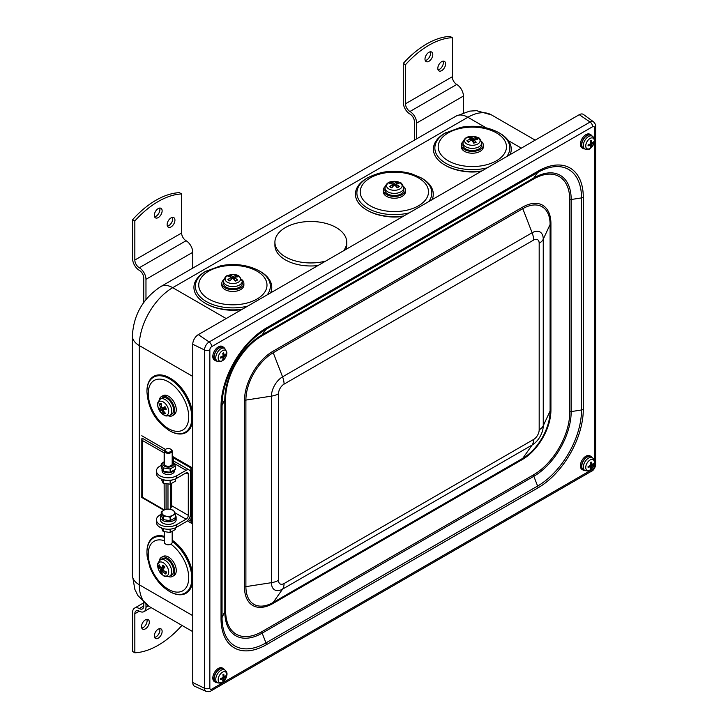 <?xml version="1.0" encoding="UTF-8"?>
<svg xmlns="http://www.w3.org/2000/svg" width="728" height="728" viewBox="0 0 728 728"><rect width="100%" height="100%" fill="white"/><g stroke="black" fill="none" stroke-linecap="round" stroke-linejoin="round"><path stroke-width="1.09" d="M235.153 277.195L235.881 275.53A15.743 8.963 111.1 0 0 233.415 276.44L232.532 276.403A15.743 7.608 -105.6 0 0 230.458 275.321L231.067 277.168M230.458 275.321A5.56 3.212 0 0 0 228.192 276.476A15.743 9.064 51.1 0 1 231.04 277.159L230.985 277.668A15.743 11.63 128.1 0 0 227.837 279.607L228.519 279.625L227.837 279.607A5.56 3.212 0 0 0 229.83 280.917A15.743 7.38 -60.3 0 1 232.296 278.533L233.178 278.569A15.743 6.024 65.9 0 1 235.253 281.117A5.56 3.212 0 0 0 237.519 279.971A15.743 10.647 -120.3 0 0 234.671 277.814L234.725 277.304A15.743 10.046 -43.6 0 1 237.874 276.84A5.56 3.212 0 0 0 235.881 275.53M236.891 279.943L237.519 279.971L236.891 279.943A4.777 2.757 180 0 1 235.099 280.908M238.693 276.112A7.762 4.486 180 0 1 234.371 283.465A7.762 4.486 180 0 1 225.498 277.623A7.762 4.486 180 0 1 238.693 276.112M234.516 280.134L234.725 277.304M231.04 277.159L231.085 279.607M242.215 281.081L242.306 283.174A9.455 5.46 180 0 1 239.084 287.414A9.455 5.46 180 0 1 228.847 288.252A9.455 5.46 180 0 1 223.405 283.174L223.496 281.081A9.364 5.405 0 0 0 228.883 286.104A9.364 5.405 0 0 0 239.03 285.276A9.364 5.405 0 0 0 242.215 281.081L239.257 276.303C236.955 274.292 233.087 274.074 227.637 275.648C226.162 275.521 224.779 277.332 223.496 281.081M241.669 309.609A34.653 20.011 180 0 1 220.793 309.009M396.269 183.92L396.897 182.118A15.743 7.908 106.7 0 0 394.74 183.165L393.848 183.183A15.743 8.681 -109.9 0 0 391.464 182.237L392.164 183.938M391.464 182.237A5.56 3.212 0 0 0 389.416 183.511A15.743 9.846 45.3 0 1 392.501 184.029L392.538 184.539A15.743 10.874 121.9 0 0 389.616 186.65L390.254 186.632L389.616 186.65A5.56 3.212 0 0 0 391.828 187.833A15.743 6.325 -64.7 0 1 393.994 185.312L394.876 185.294A15.743 7.098 61.5 0 1 397.261 187.715A5.56 3.212 0 0 0 399.308 186.441A15.743 11.43 -126.3 0 0 396.223 184.457L396.187 183.947A15.743 9.291 -49.5 0 1 399.108 183.301A5.56 3.212 0 0 0 396.897 182.118M398.644 186.45L399.308 186.441L398.644 186.45A4.777 2.757 180 0 1 397.069 187.496M400.054 188.871A7.762 4.486 180 0 1 386.941 187.142A7.762 4.486 180 0 1 396.096 181.445A7.762 4.486 180 0 1 400.054 188.871M396.114 186.468L396.187 183.947M392.501 184.029L392.674 186.768M403.721 187.833L403.812 189.926A9.455 5.46 180 0 1 398.243 195.04A9.455 5.46 180 0 1 387.933 194.067A9.455 5.46 180 0 1 384.912 189.926L385.003 187.833A9.364 5.405 0 0 0 387.997 191.928A9.364 5.405 0 0 0 401.228 191.646A9.364 5.405 0 0 0 403.721 187.833C402.438 184.084 401.055 182.273 399.581 182.41C391.063 180.153 386.204 181.964 385.003 187.833M403.175 216.362A34.653 20.011 180 0 1 382.3 215.761M475.448 139.212L476.367 137.756A15.743 11.038 123.1 0 0 473.3 138.284L472.454 138.129A15.743 4.887 -96.8 0 0 471.18 136.819L471.589 140.222M471.18 136.819A5.56 3.212 -0 0 0 468.504 137.628A15.743 6.88 62.5 0 1 470.697 138.666L470.434 139.157A15.743 12.922 146.1 0 0 466.894 140.631L468.15 141.532M466.894 140.631A5.56 3.212 -0 0 0 468.295 142.169A15.743 9.455 -48.3 0 1 471.362 140.167L472.208 140.322A15.743 3.303 74.9 0 1 473.482 143.097A5.56 3.212 -0 0 0 476.158 142.288L475.666 142.188L476.158 142.288A15.743 8.463 -108.9 0 0 473.964 139.785L474.228 139.303A15.743 11.339 -27.4 0 1 477.768 139.294A5.56 3.212 -0 0 0 476.367 137.756M475.948 144.772A7.762 4.486 180 0 1 464.573 140.631A7.762 4.486 180 0 1 476.476 137.01A7.762 4.486 180 0 1 475.948 144.772M473.719 142.779L474.228 139.303M470.697 138.666L470.488 140.668M481.69 142.815L481.781 144.918A9.455 5.46 180 0 1 474.711 150.332A9.455 5.46 180 0 1 463.964 147.593A9.455 5.46 180 0 1 462.881 144.918L462.972 142.815A9.364 5.405 -0 0 0 464.045 145.473A9.364 5.405 -0 0 0 476.685 147.738A9.364 5.405 -0 0 0 481.69 142.815C480.407 139.075 479.024 137.264 477.55 137.392C469.032 135.144 464.173 136.955 462.972 142.815M481.144 171.344A34.653 20.011 180 0 1 460.269 170.752M343.516 250.805A35.918 20.739 0 0 0 346.737 242.215A35.918 20.739 0 0 0 310.829 221.485A35.918 20.739 0 0 0 274.911 242.215A35.918 20.739 0 0 0 285.431 256.875A35.918 20.739 0 0 0 325.689 261.088M317.945 265.565A35.918 20.739 180 0 1 285.431 259.905A35.918 20.739 180 0 1 274.911 245.236L274.911 242.215M346.737 242.215L346.737 245.236A35.918 20.739 180 0 1 346.028 249.349M590.599 467.412L591.191 468.213A12.594 7.926 -124.2 0 0 591.6 466.284L591.955 465.656A12.594 7.926 4.2 0 0 593.42 464.337L592.437 464.227M593.42 464.337A3.813 2.202 120 0 0 593.42 463.354A12.594 6.561 176.2 0 1 591.955 464.573L591.6 464.364A12.594 7.826 -124.8 0 0 591.191 462.062L591.191 462.062A3.813 2.202 120 0 0 590.335 462.553A12.594 6.661 64.5 0 1 590.654 464.91L590.299 465.529A12.594 6.661 175.5 0 1 588.097 466.43A3.813 2.202 120 0 0 588.097 467.412A12.594 7.826 4.8 0 0 590.299 466.621L590.654 466.821A12.594 6.561 63.8 0 1 590.335 468.705A3.813 2.202 120 0 0 591.191 468.213M588.242 466.311L588.233 467.221A3.494 2.02 -60 0 1 588.215 466.393M585.74 467.476A6.115 3.531 -60 0 1 592.219 459.414A6.115 3.531 -60 0 1 592.219 468.049A6.115 3.531 -60 0 1 585.74 467.476M589.343 465.965L590.654 466.821M591.955 464.573L590.554 463.863M584.957 470.579L583.41 469.778A7.48 4.322 -60 0 1 582.145 463.818A7.48 4.322 -60 0 1 587.059 457.139A7.48 4.322 -60 0 1 590.89 456.82L592.355 457.757A7.407 4.277 120 0 0 588.561 458.067A7.407 4.277 120 0 0 583.328 467.139A7.407 4.277 120 0 0 584.957 470.579C588.124 471.162 589.926 470.934 590.353 469.879C595.231 464.309 595.895 460.269 592.355 457.757M590.599 145.873L591.191 146.674A12.594 7.926 -124.2 0 0 591.6 144.745L591.955 144.117A12.594 7.926 4.2 0 0 593.42 142.797L592.437 142.688M593.42 142.797A3.813 2.202 120 0 0 593.42 141.814A12.594 6.561 176.2 0 1 591.955 143.034L591.6 142.825A12.594 7.826 -124.8 0 0 591.191 140.522L591.191 140.522A3.813 2.202 120 0 0 590.335 141.014A12.594 6.661 64.5 0 1 590.654 143.371L590.299 143.989A12.594 6.661 175.5 0 1 588.097 144.89A3.813 2.202 120 0 0 588.097 145.873A12.594 7.826 4.8 0 0 590.299 145.072L590.654 145.282A12.594 6.561 63.8 0 1 590.335 147.165A3.813 2.202 120 0 0 591.191 146.674M588.242 144.772L588.233 145.682A3.494 2.02 -60 0 1 588.215 144.854M585.74 145.937A6.115 3.531 -60 0 1 592.219 137.874A6.115 3.531 -60 0 1 592.219 146.51A6.115 3.531 -60 0 1 585.74 145.937M589.343 144.426L590.654 145.282M591.955 143.034L590.554 142.324M584.957 149.04L583.41 148.239A7.48 4.322 -60 0 1 582.145 142.269A7.48 4.322 -60 0 1 587.059 135.599A7.48 4.322 -60 0 1 590.89 135.281L592.355 136.218A7.407 4.277 120 0 0 588.561 136.527A7.407 4.277 120 0 0 583.328 145.6A7.407 4.277 120 0 0 584.957 149.04C588.124 149.622 589.926 149.395 590.353 148.339C595.231 142.761 595.895 138.72 592.355 136.218M225.853 355.009A3.813 2.202 120 0 0 225.853 354.026A12.594 6.561 176.2 0 1 224.388 355.246L224.033 355.036A12.594 7.826 -124.8 0 0 223.623 352.734L223.623 352.734A3.813 2.202 120 0 0 222.768 353.226A12.594 6.661 64.5 0 1 223.087 355.583L222.732 356.201A12.594 6.661 175.5 0 1 220.529 357.102A3.813 2.202 120 0 0 220.529 358.085A12.594 7.826 4.8 0 0 222.732 357.293L223.087 357.494A12.594 6.561 63.8 0 1 222.768 359.377A3.813 2.202 120 0 0 223.623 358.886A12.594 7.926 -124.2 0 0 224.033 356.957L224.388 356.329A12.594 7.926 4.2 0 0 225.853 355.009L224.87 354.9M220.657 357.894L220.657 357.894A3.494 2.02 -60 0 1 220.648 357.066M223.032 358.085L223.623 358.886M226.817 353.162A6.115 3.531 -60 0 1 220.329 361.224A6.115 3.531 -60 0 1 220.329 352.579A6.115 3.531 -60 0 1 226.817 353.162M224.388 355.246L222.986 354.536M221.776 356.638L223.087 357.494M217.381 361.252L215.843 360.451A7.48 4.322 -60 0 1 215.752 351.761A7.48 4.322 -60 0 1 223.323 347.493L224.788 348.43A7.407 4.277 120 0 0 217.29 352.652A7.407 4.277 120 0 0 217.381 361.252L220.893 361.498L222.777 360.551C225.17 358.868 226.544 356.274 226.909 352.752L224.788 348.43M222.932 679.752L223.46 680.543A12.594 8.336 -121.2 0 0 223.978 678.551L224.361 677.941A12.594 7.489 7 0 0 225.826 676.749L224.788 676.594M225.826 676.749A3.813 2.202 120 0 0 225.871 675.739A12.594 6.124 179 0 1 224.415 676.831L224.078 676.585A12.594 8.245 -121.9 0 0 223.778 674.219L223.778 674.219A3.813 2.202 120 0 0 222.923 674.656A12.594 7.071 67.5 0 1 223.141 677.067L222.759 677.668A12.594 6.215 178.4 0 1 220.557 678.441A3.813 2.202 120 0 0 220.511 679.452A12.594 7.389 7.6 0 0 222.704 678.787L223.041 679.033A12.594 6.98 66.8 0 1 222.613 680.971A3.813 2.202 120 0 0 223.46 680.543M220.639 679.279L220.639 679.279A3.494 2.02 -60 0 1 220.666 678.414M218.182 679.388A6.115 3.531 -60 0 1 224.87 671.653A6.115 3.531 -60 0 1 224.424 680.534A6.115 3.531 -60 0 1 218.182 679.388M221.685 678.087L223.041 679.033M224.415 676.831L223.096 676.103M217.381 682.791L215.843 681.99A7.48 4.322 -60 0 1 214.633 675.83A7.48 4.322 -60 0 1 219.801 669.178A7.48 4.322 -60 0 1 223.323 669.032L224.788 669.969A7.407 4.277 120 0 0 221.303 670.115A7.407 4.277 120 0 0 215.77 678.987A7.407 4.277 120 0 0 217.381 682.791C220.557 683.383 222.358 683.146 222.777 682.091C227.655 676.521 228.328 672.481 224.788 669.969M217.099 682.646A7.881 4.55 -60 0 1 215.552 682.282A7.881 4.55 -60 0 1 215.552 673.182A7.881 4.55 -60 0 1 223.423 668.641A7.881 4.55 -60 0 1 224.488 669.733A7.881 4.55 -60 0 1 224.524 669.796M215.552 682.282L214.442 681.635A7.881 4.55 -60 0 1 214.442 672.545A7.881 4.55 -60 0 1 222.313 667.995L223.423 668.641M584.666 470.434A7.881 4.55 -60 0 1 583.119 470.07A7.881 4.55 -60 0 1 583.119 460.97A7.881 4.55 -60 0 1 591 456.429A7.881 4.55 -60 0 1 592.091 457.584M583.119 470.07L582.009 469.424A7.881 4.55 -60 0 1 582.009 460.333A7.881 4.55 -60 0 1 589.88 455.783L591 456.429M584.666 148.894A7.881 4.55 -60 0 1 583.119 148.53A7.881 4.55 -60 0 1 584.311 137.701A7.881 4.55 -60 0 1 591 134.88A7.881 4.55 -60 0 1 592.091 136.045M583.119 148.53L582.009 147.884A7.881 4.55 -60 0 1 583.192 137.055A7.881 4.55 -60 0 1 589.88 134.243L591 134.88M217.099 361.106A7.881 4.55 -60 0 1 215.552 360.742A7.881 4.55 -60 0 1 214.669 353.471A7.881 4.55 -60 0 1 220.948 346.874A7.881 4.55 -60 0 1 223.423 347.101A7.881 4.55 -60 0 1 224.524 348.257M215.552 360.742L214.442 360.096A7.881 4.55 -60 0 1 213.559 352.834A7.881 4.55 -60 0 1 219.838 346.228A7.881 4.55 -60 0 1 222.313 346.455L223.423 347.101M594.476 462.344L594.476 466.038A2.612 1.511 -60 0 1 592.628 469.241L211.693 689.17A2.612 1.511 -60 0 1 209.846 688.106A3.94 2.275 180 0 1 204.532 688.233A6.534 3.777 120 0 0 206.088 691.336L194.64 686.267A7.881 4.55 -60 0 1 192.756 682.536L192.756 344.271A7.881 4.55 -60 0 1 198.325 334.625L579.26 114.696A7.881 4.55 -60 0 1 583.437 114.46L593.548 121.84A6.534 3.777 120 0 0 590.08 122.04L209.154 341.969A6.534 3.777 120 0 0 204.532 349.977A3.94 2.275 -0 0 0 209.846 349.84A2.612 1.511 -60 0 1 211.693 346.637L592.628 126.708A2.612 1.511 -60 0 1 594.476 127.773L594.476 140.286M163.764 413.713A5.56 3.212 -120 0 0 165.529 413.331A15.743 12.003 -117.6 0 1 163.099 410.392L163.218 409.746A15.743 5.105 -22.6 0 0 166.239 409.382A5.56 3.212 -120 0 0 165.029 406.652L162.408 407.953A3.549 2.047 60 0 0 162.854 408.836L159.987 410.71A15.743 1.137 -33.2 0 0 161.325 410.146L161.944 410.637A15.743 12.849 95.5 0 0 163.764 413.713L164.346 412.048M161.325 404.586L159.487 404.031A15.743 13.586 63 0 0 160.651 407.707L160.533 408.353A15.743 3.522 165.8 0 1 158.786 407.98A5.56 3.212 -120 0 0 159.987 410.71M158.713 409.227A7.762 4.486 60 0 1 162.817 401.692A7.762 4.486 60 0 1 168.195 413.859A7.762 4.486 60 0 1 158.713 409.227M161.725 407.089L160.533 408.353M161.807 407.462L162.417 407.953L161.807 407.462A15.743 11.266 -91.3 0 1 161.252 403.649A5.56 3.212 -120 0 0 159.487 404.031M163.099 410.392L165.502 408.108M160.306 399.144L162.071 398.025A9.455 5.46 60 0 1 163.145 397.588A9.455 5.46 60 0 1 172.108 404.277A9.455 5.46 60 0 1 171.526 414.387L169.66 415.36A9.364 5.405 -120 0 0 170.243 405.35A9.364 5.405 -120 0 0 161.361 398.716A9.364 5.405 -120 0 0 160.306 399.144C155.392 404.55 158.203 405.505 158.668 409.181L162.89 414.487L165.347 415.697C165.747 416.152 167.185 416.043 169.66 415.36M162.854 408.836L164.392 407.917L165.456 408.763M159.259 400.027A11.029 6.37 60 0 1 161.407 396.587A11.029 6.37 60 0 1 172.427 402.957A11.029 6.37 60 0 1 172.427 415.688A11.029 6.37 60 0 1 171.198 416.134A11.029 6.37 60 0 1 168.386 415.825M161.407 396.587L162.963 395.686A11.029 6.37 60 0 1 173.992 402.056A11.029 6.37 60 0 1 173.992 414.787L172.427 415.688M169.615 430.758A32.396 18.701 -120 0 0 169.852 430.894A32.396 18.701 -120 0 0 192.756 417.672A32.396 18.701 -120 0 0 179.807 386.368A32.396 18.701 -120 0 0 169.852 377.996A32.396 18.701 -120 0 0 146.947 391.218A32.396 18.701 -120 0 0 146.947 391.482M192.756 416.944A31.504 18.191 -120 0 0 180.162 386.504A31.504 18.191 -120 0 0 170.479 378.36L169.852 377.996M160.315 566.921L158.595 566.793A15.743 11.493 6.8 0 0 160.551 569.351L160.815 570.151A15.743 4.141 145.3 0 0 160.169 571.753A5.56 3.212 -120 0 0 162.162 573.773A15.743 6.234 -54.9 0 1 162.126 571.489L162.69 571.516A15.743 13.149 31.7 0 0 165.666 573.983L166.002 572.126M165.666 573.983A5.56 3.212 -120 0 0 166.43 572.108A15.743 9.91 -164.7 0 1 163.19 570.288L162.936 569.487A15.743 2.557 -43 0 1 164.847 567.158A5.56 3.212 -120 0 0 162.854 565.128L162.981 565.583L162.854 565.128A15.743 7.817 133.6 0 0 161.625 568.149L161.052 568.122A15.743 11.566 -142.6 0 1 159.35 564.928A5.56 3.212 -120 0 0 158.595 566.793M160.169 571.753L162.981 569.797M161.288 573.837A7.762 4.486 60 0 1 159.769 562.116A7.762 4.486 60 0 1 168.659 571.143A7.762 4.486 60 0 1 161.288 573.837M162.126 571.489L163.918 570.77M164.301 566.894L161.052 568.122M160.306 559.914L162.071 558.795A9.455 5.46 60 0 1 171.644 564.182A9.455 5.46 60 0 1 171.526 575.156L169.66 576.13A9.364 5.405 -120 0 0 169.779 565.256A9.364 5.405 -120 0 0 160.306 559.914C157.703 562.908 156.829 565.001 157.676 566.211C158.44 569.979 159.669 572.563 161.379 573.964C164.046 575.411 163.299 577.623 169.66 576.13M164 567.221L164.492 567.576M159.259 560.797A11.029 6.37 60 0 1 161.407 557.357A11.029 6.37 60 0 1 171.207 561.87A11.029 6.37 60 0 1 174.156 574.428A11.029 6.37 60 0 1 172.427 576.458A11.029 6.37 60 0 1 168.386 576.594M161.407 557.357L162.963 556.456A11.029 6.37 60 0 1 172.773 560.97A11.029 6.37 60 0 1 175.712 573.537A11.029 6.37 60 0 1 173.992 575.557L172.427 576.458M164.319 536.354A32.396 18.701 -120 0 0 146.947 551.988A32.396 18.701 -120 0 0 146.947 552.261M169.615 591.527A32.396 18.701 -120 0 0 169.852 591.664A32.396 18.701 -120 0 0 192.756 578.442A32.396 18.701 -120 0 0 172.19 540.249M192.756 577.714A31.504 18.191 -120 0 0 172.19 540.185M161.225 527.363L163.108 531.413L170.134 532.505L175.284 529.529L175.284 527.891M170.134 532.505L170.134 529.165M163.108 531.413L163.108 528.546M161.225 515.206A7.881 4.55 -0 0 0 160.378 517.262A7.881 4.55 -0 0 0 165.52 521.53A7.881 4.55 -0 0 0 176.131 517.262A7.881 4.55 -0 0 0 175.284 515.206M167.613 520.283A5.278 3.049 180 0 1 166.184 520.065M176.131 517.262L176.131 519.837A7.881 4.55 180 0 1 165.52 524.096A7.881 4.55 180 0 1 160.378 519.837L160.378 517.262M172.19 531.759L172.19 542.351A3.94 2.275 180 0 1 171.035 543.962A3.94 2.275 180 0 1 169.269 544.553A3.94 2.275 180 0 1 165.465 543.962A3.94 2.275 180 0 1 164.319 542.351L164.319 531.859M165.775 544.116A3.167 1.829 0 0 0 166.011 544.28A3.167 1.829 0 0 0 169.069 544.753A3.167 1.829 0 0 0 170.488 544.28A3.167 1.829 0 0 0 170.734 544.116M166.621 516.27L163.108 516.188L162.162 513.704A6.297 3.64 0 0 0 166.621 516.27A6.297 3.64 0 0 0 172.709 515.333L170.134 517.28L166.621 516.27M161.225 512.13L163.8 510.192A6.297 3.64 0 0 0 162.162 513.704L161.225 512.13L161.225 515.533L163.108 519.592L163.108 516.188M166.366 509.163L169.879 509.245A6.297 3.64 0 0 0 163.8 510.192L166.366 509.163M174.338 511.82L175.284 514.305L172.709 515.333A6.297 3.64 0 0 0 174.338 511.82A6.297 3.64 0 0 0 169.879 509.245L173.401 510.246L174.338 511.82M170.134 517.28L170.134 520.675L175.284 517.708L175.284 514.305M170.134 520.675L163.108 519.592M164.319 461.916A5.36 3.094 0 0 0 164.464 466.202A5.36 3.094 0 0 0 171.963 466.248A5.36 3.094 0 0 0 172.19 461.916M165.775 449.249A3.94 2.275 0 0 0 165.465 449.404A3.94 2.275 0 0 0 164.319 451.014L164.319 464.018A3.94 2.275 0 0 0 169.269 466.211A3.94 2.275 0 0 0 172.19 464.018L172.19 451.014A3.94 2.275 0 0 0 171.035 449.404A3.94 2.275 0 0 0 170.734 449.249M161.225 463.836L161.225 467.167L163.108 471.225L170.134 472.308L175.284 469.342L175.284 466.002L170.134 468.978L163.108 467.886L161.225 463.836L164.319 461.607M172.19 461.507L173.401 461.952L175.284 466.002M170.134 472.308L170.134 468.978M163.108 471.225L163.108 467.886M162.999 471.08A6.224 3.595 180 0 1 162.053 469.451L162.171 471.708A6.224 3.595 180 0 0 168.905 474.529A6.224 3.595 180 0 0 174.474 470.961L174.474 470.042M174.156 470.297A6.224 3.595 180 0 1 169.196 472.709A6.224 3.595 180 0 1 163.208 471.262M164.319 451.014A3.94 2.275 0 0 0 169.269 453.207A3.94 2.275 0 0 0 172.19 451.014M162.135 471.198L162.035 469.36M172.736 479.843A7.881 4.55 180 0 1 163.764 479.843M167.431 448.612A3.167 1.829 180 0 1 170.488 449.085A3.167 1.829 180 0 1 170.488 451.669A3.167 1.829 180 0 1 166.011 451.669A3.167 1.829 180 0 1 166.011 449.085A3.167 1.829 180 0 1 167.431 448.612M161.225 479.015L163.108 483.119L170.134 484.202L175.284 481.235L175.284 479.015M169.005 480.635L170.834 480.398M163.108 479.716L163.108 483.119M170.134 480.808L170.134 484.202M176.604 527.227A11.812 6.825 180 0 1 163.727 528.71A11.812 6.825 180 0 1 156.438 522.404L156.438 519.837A11.812 6.825 180 0 0 163.727 526.135A11.812 6.825 180 0 0 176.604 524.66L176.604 527.227L186.077 521.767A6.297 3.64 120 0 0 190.527 514.05L190.527 472.891A6.297 3.64 -60 0 0 189.225 470.006A6.297 3.64 -60 0 0 186.077 470.315L176.604 475.784A11.812 6.825 180 0 1 163.727 477.259A11.812 6.825 180 0 1 156.438 470.961A11.812 6.825 180 0 1 159.896 466.138L161.225 465.374M156.438 519.837A11.812 6.825 180 0 1 159.896 515.015L161.225 514.241M176.604 524.66L186.077 519.191A3.149 1.82 120 0 0 188.297 515.333L188.297 474.174A3.149 1.82 -60 0 0 187.651 472.736A3.149 1.82 -60 0 0 186.077 472.891L188.297 474.174M156.438 470.961L156.438 473.528A11.812 6.825 180 0 0 163.727 479.834A11.812 6.825 180 0 0 176.604 478.351L186.077 472.891M171.59 483.729L171.59 505.687L188.297 515.333M189.225 470.006L172.518 460.36A6.297 3.64 120 0 0 172.19 460.205M169.815 509.236A3.149 1.82 120 0 0 171.59 505.687M452.279 37.683A78.76 45.473 120 0 0 405.505 64.692L403.276 63.409A78.76 45.473 -60 0 1 450.059 36.4L452.279 37.683L452.279 76.758A6.297 3.64 -120 0 0 456.738 84.475A9.455 5.46 60 0 1 463.418 96.05L463.418 112.713M405.505 64.692L405.505 103.767A6.297 3.64 -120 0 0 409.955 111.484A9.455 5.46 60 0 1 416.644 123.059L416.644 138.857M441.705 61.643A5.515 3.185 -60 0 1 444.453 61.37A5.515 3.185 -60 0 1 444.453 67.731A5.515 3.185 -60 0 1 438.948 70.916A5.515 3.185 -60 0 1 438.101 66.503A5.515 3.185 -60 0 1 441.705 61.643M438.065 69.87A5.515 3.185 120 0 0 442.233 66.448A5.515 3.185 120 0 0 443.106 61.134M428.892 52.316A5.515 3.185 -60 0 1 431.649 52.043A5.515 3.185 -60 0 1 431.649 58.413A5.515 3.185 -60 0 1 426.135 61.598A5.515 3.185 -60 0 1 425.289 57.175A5.515 3.185 -60 0 1 428.892 52.316M425.252 60.542A5.515 3.185 120 0 0 429.42 57.121A5.515 3.185 120 0 0 430.303 51.806M403.276 63.409L403.276 102.475A9.455 5.46 -120 0 0 409.955 114.05A6.297 3.64 60 0 1 414.414 121.767L414.414 140.149M181.618 193.948A78.76 45.473 120 0 0 134.835 220.957L132.605 219.674A78.76 45.473 -60 0 1 179.388 192.665L181.618 193.948L181.618 233.024A6.297 3.64 -120 0 0 186.077 240.741A9.455 5.46 60 0 1 192.756 252.316L192.756 268.113M134.835 220.957L134.835 260.033A6.297 3.64 -120 0 0 139.294 267.749A9.455 5.46 60 0 1 145.973 279.325L145.973 299.536M171.035 217.909A5.515 3.185 -60 0 1 173.792 217.636A5.515 3.185 -60 0 1 173.792 224.006A5.515 3.185 -60 0 1 168.277 227.181A5.515 3.185 -60 0 1 167.431 222.768A5.515 3.185 -60 0 1 171.035 217.909M167.404 226.135A5.515 3.185 120 0 0 171.562 222.713A5.515 3.185 120 0 0 172.445 217.399M158.231 208.581A5.515 3.185 -60 0 1 160.988 208.308A5.515 3.185 -60 0 1 160.988 214.678A5.515 3.185 -60 0 1 155.474 217.863A5.515 3.185 -60 0 1 154.627 213.441A5.515 3.185 -60 0 1 158.231 208.581M154.591 216.808A5.515 3.185 120 0 0 158.759 213.395A5.515 3.185 120 0 0 159.632 208.072M132.605 219.674L132.605 258.74A9.455 5.46 -120 0 0 139.294 270.316A6.297 3.64 60 0 1 143.744 278.032L143.744 302.475M143.744 602.811L134.571 608.108A9.455 5.46 60 0 0 132.605 612.439L132.605 651.505L134.835 652.788L134.835 613.722A6.297 3.64 60 0 1 136.145 610.837A6.297 3.64 60 0 1 139.294 611.156A9.455 5.46 -120 0 0 144.017 611.62A9.455 5.46 -120 0 0 145.973 607.298L145.973 604.376M145.418 628.837A5.515 3.185 -60 0 1 142.661 629.11A5.515 3.185 -60 0 1 142.661 622.74A5.515 3.185 -60 0 1 148.175 619.564A5.515 3.185 -60 0 1 149.022 623.978A5.515 3.185 -60 0 1 145.418 628.837M141.787 628.064A5.515 3.185 120 0 0 143.189 627.554A5.515 3.185 120 0 0 146.828 619.328M158.231 638.165A5.515 3.185 -60 0 1 155.474 638.438A5.515 3.185 -60 0 1 155.474 632.068A5.515 3.185 -60 0 1 160.988 628.883A5.515 3.185 -60 0 1 161.825 633.305A5.515 3.185 -60 0 1 158.231 638.165M154.591 637.382A5.515 3.185 120 0 0 156.001 636.873A5.515 3.185 120 0 0 159.632 628.646M134.835 652.788A78.76 45.473 120 0 0 181.618 625.78L181.618 625.206M134.571 608.108A9.455 5.46 60 0 1 139.294 608.581A6.297 3.64 -120 0 0 142.442 608.89A6.297 3.64 -120 0 0 143.744 606.005L143.744 602.547M164.319 450.96L142.042 438.101L141.823 438.902L142.288 440.449L164.319 452.98M142.042 438.101L141.796 497.488L163.818 510.173L141.796 497.488M164.146 483.501L164.219 509.955M164.146 509.828L142.288 497.206L141.823 497.47L141.823 438.902M187.314 520.848L191.619 523.332L191.218 467.667M191.619 523.332L191.218 521.348M173.546 460.951L173.546 457.939L190.809 467.904L191.164 520.183M190.809 467.904L191.164 521.785M173.546 457.939L173 457.211M481.454 141.478A11.029 6.37 180 0 1 483.356 145.045A11.029 6.37 180 0 1 476.913 150.842A11.029 6.37 180 0 1 465.11 149.859A11.029 6.37 180 0 1 461.306 145.045A11.029 6.37 180 0 1 463.208 141.478M483.356 145.045L483.356 146.847A11.029 6.37 180 0 1 476.913 152.643A11.029 6.37 180 0 1 465.11 151.661A11.029 6.37 180 0 1 461.306 146.847L461.306 145.045M506.734 156.575A37.483 21.64 0 0 0 498.835 132.678C487.605 126.681 474.856 124.916 460.578 127.382L444.808 133.269A38.921 22.468 0 0 0 433.533 147.365A38.921 22.468 0 0 0 444.808 165.047A38.921 22.468 0 0 0 481.836 170.944M510.073 154.645A38.921 22.468 0 0 0 499.854 133.269L498.835 132.678M444.808 165.047L445.6 165.502A37.801 21.831 0 0 0 481.263 171.271M403.485 186.486A11.029 6.37 180 0 1 405.387 190.063A11.029 6.37 180 0 1 390.326 195.987A11.029 6.37 180 0 1 383.338 190.063A11.029 6.37 180 0 1 385.239 186.486M405.387 190.063L405.387 191.864A11.029 6.37 180 0 1 390.326 197.788A11.029 6.37 180 0 1 383.338 191.864L383.338 190.063M428.765 201.583A37.483 21.64 0 0 0 420.866 177.696L410.92 173.546C398.043 170.488 385.103 169.169 367.858 177.696L366.839 178.278A38.921 22.468 0 0 0 356.738 199.927A38.921 22.468 0 0 0 366.839 210.055A38.921 22.468 0 0 0 403.867 215.961M432.104 199.654A38.921 22.468 0 0 0 421.885 178.278L420.866 177.696M366.839 210.055L367.631 210.51A37.801 21.831 0 0 0 403.294 216.289M241.978 279.734A11.029 6.37 180 0 1 243.88 283.31A11.029 6.37 180 0 1 242.651 286.231A11.029 6.37 180 0 1 230.248 289.498A11.029 6.37 180 0 1 221.831 283.31A11.029 6.37 180 0 1 223.733 279.734M243.88 283.31L243.88 285.112A11.029 6.37 180 0 1 242.651 288.033A11.029 6.37 180 0 1 230.248 291.291A11.029 6.37 180 0 1 221.831 285.112L221.831 283.31M267.249 294.831A37.483 21.64 -0 0 0 269.879 282.874A37.483 21.64 -0 0 0 259.359 270.943C248.13 264.947 235.381 263.181 221.103 265.647L205.332 271.526A38.921 22.468 -0 0 0 205.332 303.303A38.921 22.468 -0 0 0 238.921 309.609A38.921 22.468 -0 0 0 242.36 309.209M270.598 292.902A38.921 22.468 -0 0 0 260.378 271.526L259.359 270.943M205.332 303.303L206.124 303.758A37.801 21.831 -0 0 0 238.748 309.882A37.801 21.831 -0 0 0 241.787 309.536M229.274 276.649A4.777 2.757 180 0 1 230.858 275.967M230.03 280.699A4.777 2.757 180 0 1 228.519 279.625M235.399 276.139A4.777 2.757 180 0 1 236.791 276.913M232.532 276.403L232.35 278.496M233.415 276.44L233.624 279.061M396.478 182.755A4.777 2.757 180 0 1 398.016 183.456M390.499 183.611A4.777 2.757 180 0 1 391.928 182.855M391.992 187.624A4.777 2.757 180 0 1 390.254 186.632M393.848 183.183L393.648 185.667M394.74 183.165L394.922 185.34M475.748 138.293A4.777 2.757 180 0 1 476.785 139.221M469.478 138.002A4.777 2.757 180 0 1 471.407 137.51M468.605 141.933A4.777 2.757 180 0 1 467.867 141.187A4.777 2.757 180 0 1 467.649 140.75M475.666 142.188A4.777 2.757 180 0 1 473.4 142.897M472.454 138.129L472.235 140.377M473.3 138.284L473.546 142.233M591.091 467.904A3.494 2.02 -60 0 1 590.435 468.304M593.129 463.645A3.494 2.02 -60 0 1 593.102 464.409M590.363 462.671A3.494 2.02 -60 0 1 591.091 462.271M591.955 465.656L590.645 464.773M591.6 466.284L590.171 465.592M591.091 146.364A3.494 2.02 -60 0 1 590.435 146.765M593.129 142.106A3.494 2.02 -60 0 1 593.102 142.87M590.363 141.132A3.494 2.02 -60 0 1 591.091 140.732M591.955 144.117L590.645 143.234M591.6 144.745L590.171 144.053M222.786 353.344A3.494 2.02 -60 0 1 223.514 352.944M223.514 358.576A3.494 2.02 -60 0 1 222.868 358.977M225.562 354.318A3.494 2.02 -60 0 1 225.534 355.082M224.033 356.957L222.604 356.265M224.388 356.329L223.077 355.446M223.378 680.225A3.494 2.02 -60 0 1 222.732 680.58M225.571 676.012A3.494 2.02 -60 0 1 225.507 676.803M222.941 674.783A3.494 2.02 -60 0 1 223.66 674.437L222.886 674.847M224.361 677.941L223.141 677.113M223.978 678.551L222.45 677.804M209.846 688.106L209.846 349.84M594.476 140.804L594.476 461.825M537.992 171.162L266.33 328.01A64.064 36.992 120 0 0 221.03 406.47L221.03 618.563A64.064 36.992 120 0 0 266.33 644.717L537.992 487.869A64.064 36.992 120 0 0 583.292 409.409L583.292 197.315A64.064 36.992 120 0 0 537.992 171.162A3.94 2.275 -120 0 1 537.619 172.554A62.098 35.854 -60 0 1 581.526 197.907A3.94 2.275 -0 0 0 583.292 197.315M282.573 376.84A15.752 9.091 120 0 0 271.435 396.132A15.752 9.091 -0 0 0 278.496 393.775A7.881 4.55 -60 0 1 284.066 384.129A15.752 9.091 -120 0 0 282.573 376.84L532.123 232.76A15.752 9.091 -120 0 1 533.615 240.058A7.881 4.55 -60 0 1 539.184 243.27A15.752 9.091 -0 0 0 543.261 239.194A15.752 9.091 120 0 0 532.123 232.76L522.777 208.672A3.149 1.82 60 0 1 522.476 207.207L272.927 351.287A3.149 1.82 -120 0 0 273.228 352.743L282.573 376.84M284.066 384.129L533.615 240.058M539.184 243.27L539.184 429.82A15.752 9.091 0 0 0 543.261 425.744L543.261 239.194L550.104 224.452A3.149 1.82 180 0 1 550.923 223.633A40.222 23.223 120 0 0 522.476 207.207M539.184 429.82A7.881 4.55 -60 0 1 533.615 439.466A15.752 9.091 60 0 1 532.123 445.036A15.752 9.091 120 0 0 543.261 425.744L550.104 411.002A3.149 1.82 180 0 1 550.923 410.183L550.923 223.633M533.615 439.466L284.066 583.538A15.752 9.091 60 0 1 282.573 589.107L532.123 445.036L522.777 458.331L273.228 602.411L282.573 589.107A15.752 9.091 120 0 1 271.435 582.682A15.752 9.091 180 0 0 278.496 580.325L278.496 393.775M284.066 583.538A7.881 4.55 -60 0 1 278.496 580.325M271.435 396.132L271.435 582.682L245.9 586.631L245.9 400.082L271.435 396.132M272.927 603.521A3.149 1.82 -120 0 1 273.228 602.411A38.648 22.313 -60 0 1 245.9 586.631A3.149 1.82 -0 0 0 244.49 587.105A40.222 23.223 120 0 0 272.927 603.521L522.476 459.45A40.222 23.223 120 0 0 550.923 410.183M272.927 351.287A40.222 23.223 120 0 0 244.49 400.555A3.149 1.82 -0 0 1 245.9 400.082A38.648 22.313 -60 0 1 273.228 352.743L522.777 208.672A38.648 22.313 -60 0 1 550.104 224.452L550.104 411.002A38.648 22.313 -60 0 1 522.777 458.331A3.149 1.82 -120 0 0 522.476 459.45M244.49 400.555L244.49 587.105M225.635 610.756L225.635 398.671A51.251 29.593 -60 0 1 261.871 335.899L533.533 179.052A51.251 29.593 -60 0 1 569.778 199.972L569.778 412.066A51.251 29.593 -60 0 1 533.533 474.838L261.871 631.677A51.251 29.593 -60 0 1 225.635 610.756A3.149 1.82 180 0 0 224.816 611.575A52.825 30.503 120 0 0 262.171 633.142A3.149 1.82 60 0 1 261.871 631.677M569.778 199.972A3.149 1.82 -0 0 1 571.189 199.508L581.526 197.907L581.526 409.991A62.098 35.854 -60 0 1 537.619 486.049L265.957 642.888L262.171 633.142L533.833 476.294A52.825 30.503 120 0 0 571.189 411.593L571.189 199.508A52.825 30.503 120 0 0 533.833 177.941L262.171 334.789A52.825 30.503 120 0 0 224.816 399.481L224.816 611.575L222.049 617.544L222.049 405.451L224.816 399.481A3.149 1.82 -0 0 1 225.635 398.671M537.992 487.869A3.94 2.275 60 0 0 537.619 486.049L533.833 476.294A3.149 1.82 60 0 1 533.533 474.838M583.292 409.409A3.94 2.275 -0 0 1 581.526 409.991L571.189 411.593A3.149 1.82 -0 0 0 569.778 412.066M266.33 328.01A3.94 2.275 60 0 1 265.957 329.402L537.619 172.554L533.833 177.941A3.149 1.82 -120 0 0 533.533 179.052M221.03 406.47A3.94 2.275 180 0 0 222.049 405.451A62.098 35.854 -60 0 1 265.957 329.402L262.171 334.789A3.149 1.82 -120 0 0 261.871 335.899M266.33 644.717A3.94 2.275 60 0 0 265.957 642.888A62.098 35.854 -60 0 1 222.049 617.544A3.94 2.275 180 0 1 221.03 618.563M211.693 346.637A3.94 2.275 -120 0 0 209.154 341.969L198.325 334.625M592.628 126.708A3.94 2.275 -120 0 0 590.08 122.04L579.26 114.696M594.476 127.773A3.94 2.275 -0 0 0 595.631 126.172L595.631 464.428C595.741 466.675 593.438 470.688 591.809 471.043L210.874 690.972C210.155 691.746 208.563 691.864 206.088 691.336M594.476 466.038A3.94 2.275 -0 0 0 595.631 464.428M592.628 469.241A3.94 2.275 60 0 1 591.809 471.043M211.693 689.17A3.94 2.275 60 0 1 210.874 690.972M192.756 344.271L204.532 349.977L204.532 688.233L192.756 682.536M164.974 412.758A4.777 2.757 60 0 1 163.764 412.867M164.856 406.761A4.777 2.757 60 0 1 165.939 409.218M160.105 404.586A4.777 2.757 60 0 1 161.288 404.195M160.597 410.355A4.777 2.757 60 0 1 159.596 408.217M160.679 408.29L161.925 407.726M161.944 410.637L162.981 410.082M161.325 410.146L164.392 407.917M146.947 391.755C147.893 405.041 152.534 419.173 169.387 430.63A31.741 18.327 -120 0 0 191.273 423.123A31.741 18.327 -120 0 0 179.143 387.005A31.741 18.327 -120 0 0 149.176 381.772A31.741 18.327 -120 0 0 146.947 391.755L146.947 391.218M150.25 384.557A28.629 16.526 -120 0 0 169.97 429.411A28.629 16.526 -120 0 0 185.212 401.747A28.629 16.526 -120 0 0 150.25 384.557M166.048 571.935A4.777 2.757 60 0 1 165.802 572.709A4.777 2.757 60 0 1 165.411 573.236M162.981 565.583A4.777 2.757 60 0 1 164.71 567.312M159.359 567.094A4.777 2.757 60 0 1 159.732 565.802M162.071 572.763A4.777 2.757 60 0 1 160.679 571.243M160.551 569.351L163.4 567.485M160.815 570.151L163.272 569.05M169.078 591.209A31.741 18.327 -120 0 0 169.387 591.4A31.741 18.327 -120 0 0 191.792 580.034A31.741 18.327 -120 0 0 172.19 541.386M164.319 537.3A31.741 18.327 -120 0 0 146.947 552.525A31.741 18.327 -120 0 0 147.22 556.765M164.319 540.731A28.629 16.526 -120 0 0 148.485 558.149A28.629 16.526 -120 0 0 169.842 590.117A28.629 16.526 -120 0 0 188.707 578.232A28.629 16.526 -120 0 0 170.771 544.116M186.077 519.191L174.674 512.612M174.356 463.545L186.077 470.315M176.604 478.351L176.604 475.784M416.644 123.059L463.418 96.05M405.505 103.767L452.279 76.758M409.955 111.484L456.738 84.475M145.973 279.325L192.756 252.316M134.835 260.033L181.618 233.024M139.294 267.749L186.077 240.741M148.303 605.951L145.973 607.298M139.294 611.156L134.835 613.722M143.744 606.005L139.294 608.581M160.897 286.514A23.633 13.641 60 0 1 172.709 287.678L467.877 117.272A23.633 13.641 -120 0 0 456.065 116.098L160.897 286.514C143.116 298.207 133.606 314.669 132.369 335.917A23.633 13.641 -0 0 0 139.294 345.563A47.256 27.282 -60 0 1 172.709 287.678L226.171 318.546M486.158 127.828L467.877 117.272A47.256 27.282 -60 0 1 491.5 114.924L476.567 110.674L469.706 111.12L456.065 116.098M132.369 335.917L132.369 575.138A23.633 13.641 -0 0 0 139.294 584.784L139.294 345.563L192.756 376.431M132.369 575.138L134.88 589.452L137.938 595.622L149.076 606.415A47.256 27.282 -60 0 1 139.294 584.784L192.756 615.651M165.456 449.413L141.796 435.754M164.146 453.071L164.146 461.698M166.057 509.245L166.057 484.02M167.977 509.09L167.977 484.257M142.288 497.206L142.288 440.449M170.498 484.111L170.498 508.535M191.619 467.431L172.19 456.21M191.164 521.312L188.37 519.701M190.809 519.355L189.225 518.436M521.339 148.139L508.344 140.631M445.827 132.678A37.483 21.64 0 0 0 434.971 146.255A37.483 21.64 0 0 0 469.351 169.551A37.483 21.64 0 0 0 487.214 167.84M469.615 166.494A34.134 19.711 0 0 0 503.157 138.384A34.134 19.711 0 0 0 444.216 135.672A34.134 19.711 0 0 0 469.615 166.494M367.858 177.696A37.483 21.64 0 0 0 358.131 198.535A37.483 21.64 0 0 0 403.958 213.914A37.483 21.64 0 0 0 409.245 212.858M403.103 210.92A34.134 19.711 0 0 0 418.573 177.969A34.134 19.711 0 0 0 361.416 186.705A34.134 19.711 0 0 0 403.103 210.92M206.352 270.943A37.483 21.64 -0 0 0 199.454 296.059A37.483 21.64 -0 0 0 238.693 307.616A37.483 21.64 -0 0 0 247.738 306.097M266.575 282.036A34.134 19.711 -0 0 0 211.393 269.788A34.134 19.711 -0 0 0 220.602 303.503A34.134 19.711 -0 0 0 266.575 282.036M230.221 280.717L228.501 279.598M236.946 279.88L234.935 280.89M234.471 277.523L234.234 279.779M231.24 277.359L231.44 279.279M392.164 187.615L390.208 186.577M398.671 186.413L396.878 187.515M392.738 184.248L392.974 186.413M395.986 184.148L395.777 186.131M468.832 142.051L467.867 141.187M475.748 142.106L473.3 142.843M470.807 138.811L470.97 140.386M473.855 139.558L473.509 142.815M590.308 462.735L591.118 462.262M591.737 464.61L590.581 464.1M590.581 466.612L589.562 465.875M590.308 141.196L591.118 140.722M591.737 143.07L590.581 142.561M590.581 145.072L589.562 144.335M222.741 353.408L223.551 352.944M220.675 357.93L220.675 356.984M223.014 357.284L221.994 356.547M224.169 355.282L223.014 354.782M220.657 679.315L220.702 678.341M224.215 676.858L223.114 676.367M222.968 678.796L221.894 678.014M593.548 121.84C595.249 123.714 595.941 125.152 595.631 126.172M164.783 406.779L165.902 409.318M160.615 408.344L161.944 407.753M163.072 409.791L165.474 408.044M169.387 430.63L169.852 430.894M166.066 571.662L165.802 572.709M162.863 565.547L164.692 567.412M161.48 568.331L164.41 567.039M162.198 571.344L163.427 570.452M146.947 551.988L147.229 556.902L149.832 567.057C154.181 577.923 160.697 586.031 169.387 591.4L169.852 591.664M170.488 544.28L171.035 543.962M166.011 544.28L165.465 543.962M162.035 470.961L162.035 470.006M166.011 449.085L165.465 449.404M170.488 449.085L171.035 449.404M151.051 607.562L144.017 611.62M172.19 456.747L191.164 467.704M535.18 140.149L491.5 114.924M192.756 631.631L149.076 606.415"/></g></svg>
